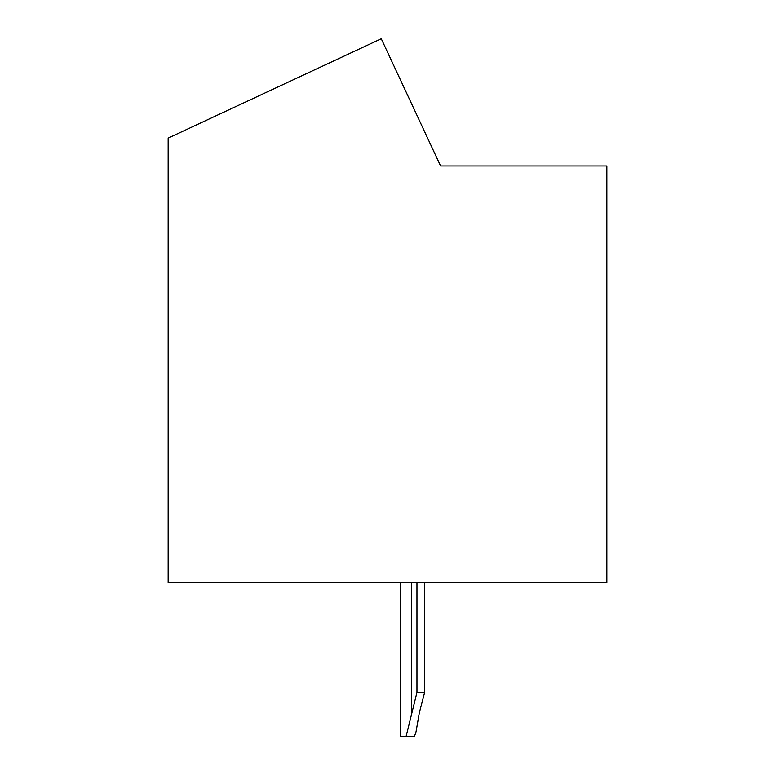 <?xml version="1.0" encoding="UTF-8"?>
<svg xmlns="http://www.w3.org/2000/svg" width="775" height="775" viewBox="0 0 775 775"><rect width="100%" height="100%" fill="white"/><g stroke="black" fill="none" stroke-linecap="round" stroke-linejoin="round"><path stroke-width="1.16" d="M606.844 165.966L440.578 165.966L381.261 38.75L168.156 138.115L168.156 582.713L606.844 582.713L606.844 165.966M416.01 731.881L414.499 736.25L406.129 736.25L416.95 692.385L424.632 692.385L419.304 712.884L416.01 731.881M406.129 736.25L400.656 736.25L400.656 582.713M416.95 582.713L416.95 692.385M424.632 582.713L424.632 692.385M411.632 582.713L411.632 712.884"/></g></svg>
